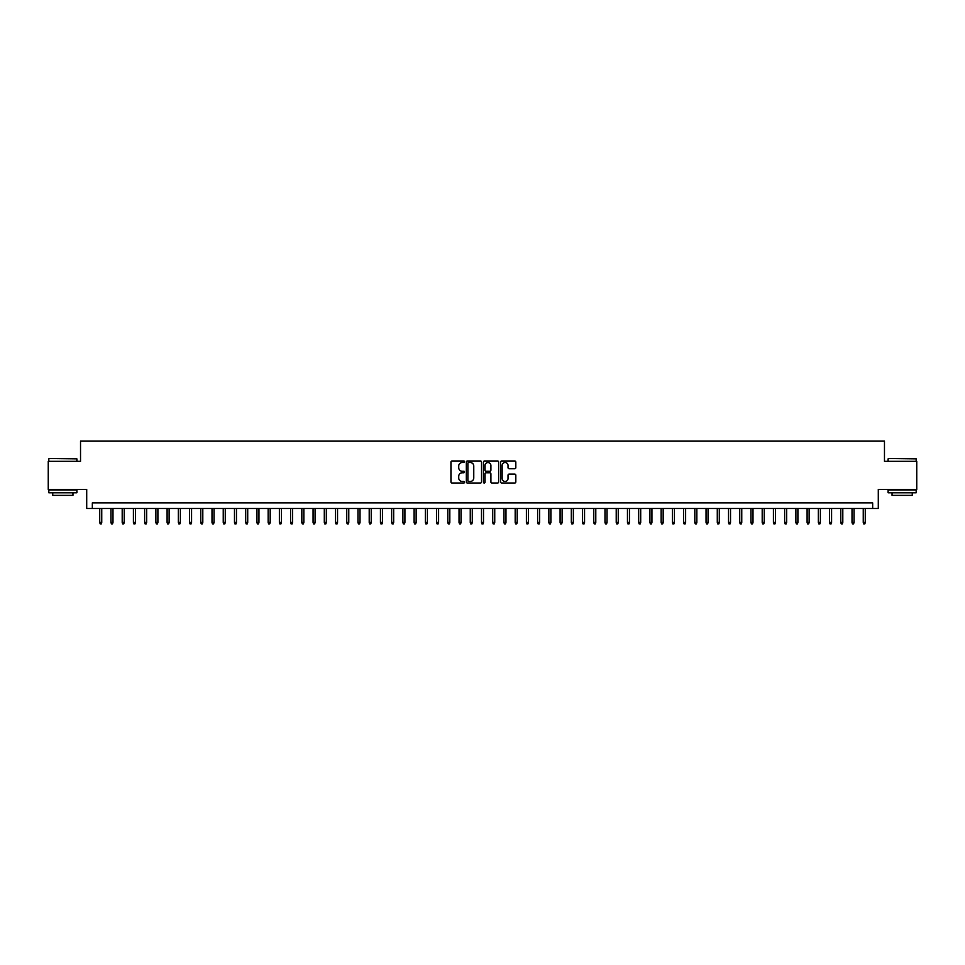 <?xml version="1.0" encoding="UTF-8"?>
<svg xmlns="http://www.w3.org/2000/svg" width="965" height="965" viewBox="0 0 965 965"><rect width="100%" height="100%" fill="white"/><g stroke="black" fill="none" stroke-linecap="round" stroke-linejoin="round"><path stroke-width="1.45" d="M464.539 461.753A0.772 0.772 0 0 0 463.767 460.981L452.054 460.981A1.098 1.098 0 0 0 450.957 462.078L450.957 481.921A1.098 1.098 0 0 0 452.054 483.019L463.767 483.019A0.772 0.772 0 0 0 464.539 482.247A0.772 0.772 0 0 0 463.767 481.475L462.247 481.475A3.522 3.522 0 0 1 458.725 477.952L458.725 476.3A3.522 3.522 0 0 1 462.247 472.778L463.767 472.778A0.772 0.772 0 0 0 464.539 472.006A0.772 0.772 0 0 0 463.767 471.234L462.247 471.234A3.522 3.522 0 0 1 458.725 467.699L458.725 466.047A3.522 3.522 0 0 1 462.247 462.524L463.767 462.524A0.772 0.772 0 0 0 464.539 461.753M514.707 468.749A1.098 1.098 0 0 0 515.817 467.651L515.817 462.078A1.098 1.098 0 0 0 514.707 460.981L501.704 460.981A1.098 1.098 0 0 0 500.606 462.078L500.606 481.921A1.098 1.098 0 0 0 501.704 483.019L514.707 483.019A1.098 1.098 0 0 0 515.817 481.921L515.817 475.202A1.098 1.098 0 0 0 514.707 474.092L509.146 474.092A1.098 1.098 0 0 0 508.036 475.202L508.036 478.531A2.943 2.943 0 0 1 505.093 481.475A2.943 2.943 0 0 1 502.15 478.531L502.15 465.468A2.943 2.943 0 0 1 505.093 462.524A2.943 2.943 0 0 1 508.036 465.468L508.036 467.651A1.098 1.098 0 0 0 509.146 468.749L514.707 468.749M872.674 508.495L878.295 508.495L878.295 489.4L916.75 489.4L916.75 461.33L884.471 461.33L884.471 441.126L80.529 441.126L80.529 461.33L48.25 461.33L48.25 489.4L86.705 489.4L86.705 508.495L872.674 508.495L872.674 502.874L92.326 502.874L92.326 508.495M481.535 462.078A1.098 1.098 0 0 0 480.437 460.981L467.434 460.981A1.098 1.098 0 0 0 466.324 462.078L466.324 481.921A1.098 1.098 0 0 0 467.434 483.019L480.437 483.019A1.098 1.098 0 0 0 481.535 481.921L481.535 462.078M484.563 460.981L497.566 460.981A1.098 1.098 0 0 1 498.676 462.078L498.676 481.921A1.098 1.098 0 0 1 497.566 483.019L492.005 483.019A1.098 1.098 0 0 1 490.908 481.921L490.908 473.875A1.098 1.098 0 0 0 489.798 472.778L486.107 472.778A1.098 1.098 0 0 0 485.009 473.875L485.009 482.247A0.772 0.772 0 0 1 484.237 483.019A0.772 0.772 0 0 1 483.465 482.247L483.465 462.078A1.098 1.098 0 0 1 484.563 460.981M468.64 462.524A0.772 0.772 0 0 0 467.868 463.296L467.868 480.703A0.772 0.772 0 0 0 468.64 481.475L470.244 481.475A3.522 3.522 0 0 0 473.767 477.952L473.767 466.047A3.522 3.522 0 0 0 470.244 462.524L468.64 462.524M490.908 465.528A2.943 2.943 0 0 0 487.952 462.573A2.943 2.943 0 0 0 485.009 465.528L485.009 470.124A1.098 1.098 0 0 0 486.107 471.234L489.798 471.234A1.098 1.098 0 0 0 490.908 470.124L490.908 465.528M101.747 522.415L101.301 523.874L100.179 523.874L99.733 522.415L101.747 522.415L101.747 508.495M99.733 522.415L99.733 508.495M49.143 458.532L76.886 458.87L49.143 458.532M62.846 492.777L48.817 492.777L48.817 489.967L76.886 489.967L76.886 492.777L62.846 492.777M72.954 492.777L72.954 495.359L52.737 495.359L52.737 492.777M888.451 458.532L916.183 458.87L888.451 458.532M902.154 492.777L888.114 492.777L888.114 489.967L916.183 489.967L916.183 492.777L902.154 492.777M912.263 492.777L912.263 495.359L892.046 495.359L892.046 492.777M112.977 522.415L112.531 523.874L111.409 523.874L110.963 522.415L112.977 522.415L112.977 508.495M110.963 522.415L110.963 508.495M124.208 522.415L123.761 523.874L122.639 523.874L122.193 522.415L124.208 522.415L124.208 508.495M122.193 522.415L122.193 508.495M135.438 522.415L134.991 523.874L133.87 523.874L133.411 522.415L135.438 522.415L135.438 508.495M133.411 522.415L133.411 508.495M146.668 522.415L146.222 523.874L145.088 523.874L144.641 522.415L146.668 522.415L146.668 508.495M144.641 522.415L144.641 508.495M157.898 522.415L157.44 523.874L156.318 523.874L155.872 522.415L157.898 522.415L157.898 508.495M155.872 522.415L155.872 508.495M169.116 522.415L168.67 523.874L167.548 523.874L167.102 522.415L169.116 522.415L169.116 508.495M167.102 522.415L167.102 508.495M180.346 522.415L179.9 523.874L178.778 523.874L178.332 522.415L180.346 522.415L180.346 508.495M178.332 522.415L178.332 508.495M191.577 522.415L191.13 523.874L190.009 523.874L189.562 522.415L191.577 522.415L191.577 508.495M189.562 522.415L189.562 508.495M202.807 522.415L202.361 523.874L201.239 523.874L200.78 522.415L202.807 522.415L202.807 508.495M200.78 522.415L200.78 508.495M214.037 522.415L213.591 523.874L212.457 523.874L212.011 522.415L214.037 522.415L214.037 508.495M212.011 522.415L212.011 508.495M225.267 522.415L224.809 523.874L223.687 523.874L223.241 522.415L225.267 522.415L225.267 508.495M223.241 522.415L223.241 508.495M236.485 522.415L236.039 523.874L234.917 523.874L234.471 522.415L236.485 522.415L236.485 508.495M234.471 522.415L234.471 508.495M247.716 522.415L247.269 523.874L246.147 523.874L245.701 522.415L247.716 522.415L247.716 508.495M245.701 522.415L245.701 508.495M258.946 522.415L258.499 523.874L257.378 523.874L256.931 522.415L258.946 522.415L258.946 508.495M256.931 522.415L256.931 508.495M270.176 522.415L269.73 523.874L268.608 523.874L268.149 522.415L270.176 522.415L270.176 508.495M268.149 522.415L268.149 508.495M281.406 522.415L280.96 523.874L279.826 523.874L279.38 522.415L281.406 522.415L281.406 508.495M279.38 522.415L279.38 508.495M292.636 522.415L292.178 523.874L291.056 523.874L290.61 522.415L292.636 522.415L292.636 508.495M290.61 522.415L290.61 508.495M303.854 522.415L303.408 523.874L302.286 523.874L301.84 522.415L303.854 522.415L303.854 508.495M301.84 522.415L301.84 508.495M315.085 522.415L314.638 523.874L313.516 523.874L313.07 522.415L315.085 522.415L315.085 508.495M313.07 522.415L313.07 508.495M326.315 522.415L325.868 523.874L324.747 523.874L324.3 522.415L326.315 522.415L326.315 508.495M324.3 522.415L324.3 508.495M337.545 522.415L337.099 523.874L335.977 523.874L335.518 522.415L337.545 522.415L337.545 508.495M335.518 522.415L335.518 508.495M348.775 522.415L348.329 523.874L347.195 523.874L346.749 522.415L348.775 522.415L348.775 508.495M346.749 522.415L346.749 508.495M360.005 522.415L359.547 523.874L358.425 523.874L357.979 522.415L360.005 522.415L360.005 508.495M357.979 522.415L357.979 508.495M371.223 522.415L370.777 523.874L369.655 523.874L369.209 522.415L371.223 522.415L371.223 508.495M369.209 522.415L369.209 508.495M382.454 522.415L382.007 523.874L380.885 523.874L380.439 522.415L382.454 522.415L382.454 508.495M380.439 522.415L380.439 508.495M393.684 522.415L393.238 523.874L392.116 523.874L391.669 522.415L393.684 522.415L393.684 508.495M391.669 522.415L391.669 508.495M404.914 522.415L404.468 523.874L403.346 523.874L402.887 522.415L404.914 522.415L404.914 508.495M402.887 522.415L402.887 508.495M416.144 522.415L415.698 523.874L414.564 523.874L414.118 522.415L416.144 522.415L416.144 508.495M414.118 522.415L414.118 508.495M427.374 522.415L426.916 523.874L425.794 523.874L425.348 522.415L427.374 522.415L427.374 508.495M425.348 522.415L425.348 508.495M438.593 522.415L438.146 523.874L437.024 523.874L436.578 522.415L438.593 522.415L438.593 508.495M436.578 522.415L436.578 508.495M449.823 522.415L449.376 523.874L448.255 523.874L447.808 522.415L449.823 522.415L449.823 508.495M447.808 522.415L447.808 508.495M461.053 522.415L460.607 523.874L459.485 523.874L459.038 522.415L461.053 522.415L461.053 508.495M459.038 522.415L459.038 508.495M472.283 522.415L471.837 523.874L470.715 523.874L470.257 522.415L472.283 522.415L472.283 508.495M470.257 522.415L470.257 508.495M483.513 522.415L483.067 523.874L481.933 523.874L481.487 522.415L483.513 522.415L483.513 508.495M481.487 522.415L481.487 508.495M494.743 522.415L494.285 523.874L493.163 523.874L492.717 522.415L494.743 522.415L494.743 508.495M492.717 522.415L492.717 508.495M505.962 522.415L505.515 523.874L504.393 523.874L503.947 522.415L505.962 522.415L505.962 508.495M503.947 522.415L503.947 508.495M517.192 522.415L516.745 523.874L515.624 523.874L515.177 522.415L517.192 522.415L517.192 508.495M515.177 522.415L515.177 508.495M528.422 522.415L527.976 523.874L526.854 523.874L526.408 522.415L528.422 522.415L528.422 508.495M526.408 522.415L526.408 508.495M539.652 522.415L539.206 523.874L538.084 523.874L537.626 522.415L539.652 522.415L539.652 508.495M537.626 522.415L537.626 508.495M550.882 522.415L550.436 523.874L549.302 523.874L548.856 522.415L550.882 522.415L550.882 508.495M548.856 522.415L548.856 508.495M562.113 522.415L561.654 523.874L560.532 523.874L560.086 522.415L562.113 522.415L562.113 508.495M560.086 522.415L560.086 508.495M573.331 522.415L572.884 523.874L571.763 523.874L571.316 522.415L573.331 522.415L573.331 508.495M571.316 522.415L571.316 508.495M584.561 522.415L584.115 523.874L582.993 523.874L582.546 522.415L584.561 522.415L584.561 508.495M582.546 522.415L582.546 508.495M595.791 522.415L595.345 523.874L594.223 523.874L593.777 522.415L595.791 522.415L595.791 508.495M593.777 522.415L593.777 508.495M607.021 522.415L606.575 523.874L605.453 523.874L604.995 522.415L607.021 522.415L607.021 508.495M604.995 522.415L604.995 508.495M618.251 522.415L617.805 523.874L616.671 523.874L616.225 522.415L618.251 522.415L618.251 508.495M616.225 522.415L616.225 508.495M629.482 522.415L629.023 523.874L627.901 523.874L627.455 522.415L629.482 522.415L629.482 508.495M627.455 522.415L627.455 508.495M640.7 522.415L640.253 523.874L639.132 523.874L638.685 522.415L640.7 522.415L640.7 508.495M638.685 522.415L638.685 508.495M651.93 522.415L651.484 523.874L650.362 523.874L649.915 522.415L651.93 522.415L651.93 508.495M649.915 522.415L649.915 508.495M663.16 522.415L662.714 523.874L661.592 523.874L661.146 522.415L663.16 522.415L663.16 508.495M661.146 522.415L661.146 508.495M674.39 522.415L673.944 523.874L672.822 523.874L672.364 522.415L674.39 522.415L674.39 508.495M672.364 522.415L672.364 508.495M685.62 522.415L685.174 523.874L684.04 523.874L683.594 522.415L685.62 522.415L685.62 508.495M683.594 522.415L683.594 508.495M696.851 522.415L696.392 523.874L695.27 523.874L694.824 522.415L696.851 522.415L696.851 508.495M694.824 522.415L694.824 508.495M708.069 522.415L707.622 523.874L706.501 523.874L706.054 522.415L708.069 522.415L708.069 508.495M706.054 522.415L706.054 508.495M719.299 522.415L718.853 523.874L717.731 523.874L717.284 522.415L719.299 522.415L719.299 508.495M717.284 522.415L717.284 508.495M730.529 522.415L730.083 523.874L728.961 523.874L728.515 522.415L730.529 522.415L730.529 508.495M728.515 522.415L728.515 508.495M741.759 522.415L741.313 523.874L740.191 523.874L739.733 522.415L741.759 522.415L741.759 508.495M739.733 522.415L739.733 508.495M752.99 522.415L752.543 523.874L751.409 523.874L750.963 522.415L752.99 522.415L752.99 508.495M750.963 522.415L750.963 508.495M764.22 522.415L763.761 523.874L762.639 523.874L762.193 522.415L764.22 522.415L764.22 508.495M762.193 522.415L762.193 508.495M775.438 522.415L774.992 523.874L773.87 523.874L773.423 522.415L775.438 522.415L775.438 508.495M773.423 522.415L773.423 508.495M786.668 522.415L786.222 523.874L785.1 523.874L784.654 522.415L786.668 522.415L786.668 508.495M784.654 522.415L784.654 508.495M797.898 522.415L797.452 523.874L796.33 523.874L795.884 522.415L797.898 522.415L797.898 508.495M795.884 522.415L795.884 508.495M809.128 522.415L808.682 523.874L807.56 523.874L807.102 522.415L809.128 522.415L809.128 508.495M807.102 522.415L807.102 508.495M820.359 522.415L819.912 523.874L818.778 523.874L818.332 522.415L820.359 522.415L820.359 508.495M818.332 522.415L818.332 508.495M831.589 522.415L831.13 523.874L830.009 523.874L829.562 522.415L831.589 522.415L831.589 508.495M829.562 522.415L829.562 508.495M842.807 522.415L842.361 523.874L841.239 523.874L840.792 522.415L842.807 522.415L842.807 508.495M840.792 522.415L840.792 508.495M854.037 522.415L853.591 523.874L852.469 523.874L852.023 522.415L854.037 522.415L854.037 508.495M852.023 522.415L852.023 508.495M865.267 522.415L864.821 523.874L863.699 523.874L863.253 522.415L865.267 522.415L865.267 508.495M863.253 522.415L863.253 508.495M48.817 461.33L48.817 458.87M76.886 461.33L76.886 458.87M888.114 461.33L888.114 458.87M916.183 461.33L916.183 458.87"/></g></svg>
